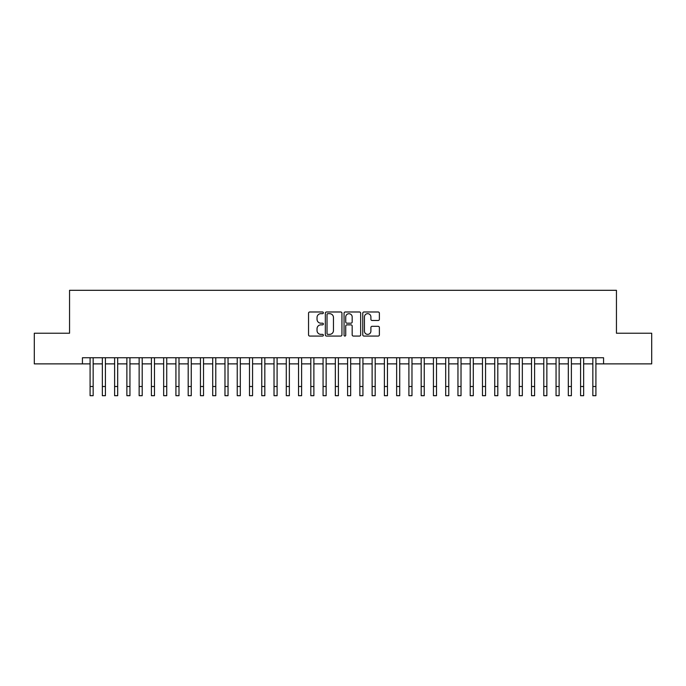 <?xml version="1.0" encoding="UTF-8"?>
<svg xmlns="http://www.w3.org/2000/svg" width="686" height="686" viewBox="0 0 686 686"><rect width="100%" height="100%" fill="white"/><g stroke="black" fill="none" stroke-linecap="round" stroke-linejoin="round"><path stroke-width="1.03" d="M323.38 312.833A0.84 0.84 0 0 0 322.54 311.984L309.746 311.984A1.2 1.2 0 0 0 308.546 313.193L308.546 334.854A1.2 1.2 0 0 0 309.746 336.063L322.54 336.063A0.84 0.84 0 0 0 323.38 335.214A0.84 0.84 0 0 0 322.54 334.374L320.885 334.374A3.85 3.85 0 0 1 317.035 330.523L317.035 328.723A3.85 3.85 0 0 1 320.885 324.864L322.54 324.864A0.84 0.84 0 0 0 323.38 324.024A0.84 0.84 0 0 0 322.54 323.183L320.885 323.183A3.85 3.85 0 0 1 317.035 319.333L317.035 317.524A3.85 3.85 0 0 1 320.885 313.674L322.54 313.674A0.84 0.84 0 0 0 323.38 312.833M378.175 320.473A1.2 1.2 0 0 0 379.375 319.273L379.375 313.193A1.2 1.2 0 0 0 378.175 311.984L363.974 311.984A1.2 1.2 0 0 0 362.765 313.193L362.765 334.854A1.2 1.2 0 0 0 363.974 336.063L378.175 336.063A1.2 1.2 0 0 0 379.375 334.854L379.375 327.514A1.2 1.2 0 0 0 378.175 326.313L372.095 326.313A1.2 1.2 0 0 0 370.894 327.514L370.894 331.158A3.216 3.216 0 0 1 367.67 334.374A3.216 3.216 0 0 1 364.455 331.158L364.455 316.889A3.216 3.216 0 0 1 367.67 313.674A3.216 3.216 0 0 1 370.894 316.889L370.894 319.273A1.2 1.2 0 0 0 372.095 320.473L378.175 320.473M82.431 363.88L34.3 363.88L34.3 333.225L69.552 333.225L69.552 290.307L616.448 290.307L616.448 333.225L651.7 333.225L651.7 363.88L603.569 363.88L603.569 357.749L82.431 357.749L82.431 363.88L90.089 363.88M341.945 313.193A1.2 1.2 0 0 0 340.745 311.984L326.545 311.984A1.2 1.2 0 0 0 325.335 313.193L325.335 334.854A1.2 1.2 0 0 0 326.545 336.063L340.745 336.063A1.2 1.2 0 0 0 341.945 334.854L341.945 313.193M345.255 311.984L359.455 311.984A1.2 1.2 0 0 1 360.665 313.193L360.665 334.854A1.2 1.2 0 0 1 359.455 336.063L353.384 336.063A1.2 1.2 0 0 1 352.175 334.854L352.175 326.073A1.2 1.2 0 0 0 350.975 324.864L346.945 324.864A1.2 1.2 0 0 0 345.735 326.073L345.735 335.214A0.84 0.84 0 0 1 344.895 336.063A0.84 0.84 0 0 1 344.055 335.214L344.055 313.193A1.2 1.2 0 0 1 345.255 311.984M93.159 363.88L102.351 363.88M105.421 363.88L114.613 363.88M117.683 363.88L126.876 363.88M129.946 363.88L139.138 363.88M142.208 363.88L151.4 363.88M154.47 363.88L163.662 363.88M166.732 363.88L175.925 363.88M178.995 363.88L188.187 363.88M191.257 363.88L200.449 363.88M203.519 363.88L212.711 363.88M215.781 363.88L224.974 363.88M228.044 363.88L237.236 363.88M240.306 363.88L249.498 363.88M252.568 363.88L261.76 363.88M264.83 363.88L274.023 363.88M277.093 363.88L286.285 363.88M289.355 363.88L298.547 363.88M301.617 363.88L310.809 363.88M313.879 363.88L323.072 363.88M326.142 363.88L335.334 363.88M338.404 363.88L347.596 363.88M350.666 363.88L359.858 363.88M362.928 363.88L372.121 363.88M375.191 363.88L384.383 363.88M387.453 363.88L396.645 363.88M399.715 363.88L408.907 363.88M411.977 363.88L421.17 363.88M424.24 363.88L433.432 363.88M436.502 363.88L445.694 363.88M448.764 363.88L457.956 363.88M461.026 363.88L470.219 363.88M473.289 363.88L482.481 363.88M485.551 363.88L494.743 363.88M497.813 363.88L507.005 363.88M510.075 363.88L519.268 363.88M522.338 363.88L531.53 363.88M534.6 363.88L543.792 363.88M546.862 363.88L556.054 363.88M559.124 363.88L568.317 363.88M571.387 363.88L580.579 363.88M583.649 363.88L592.841 363.88M595.911 363.88L603.569 363.88M327.865 313.674A0.84 0.84 0 0 0 327.025 314.514L327.025 333.533A0.84 0.84 0 0 0 327.865 334.374L329.606 334.374A3.85 3.85 0 0 0 333.465 330.523L333.465 317.524A3.85 3.85 0 0 0 329.606 313.674L327.865 313.674M352.175 316.949A3.216 3.216 0 0 0 348.96 313.734A3.216 3.216 0 0 0 345.735 316.949L345.735 321.974A1.2 1.2 0 0 0 346.945 323.183L350.975 323.183A1.2 1.2 0 0 0 352.175 321.974L352.175 316.949M90.089 386.501L93.159 386.501L93.159 395.693L90.089 395.693L90.089 357.749M93.159 386.501L93.159 357.749M102.351 386.501L105.421 386.501L105.421 395.693L102.351 395.693L102.351 357.749M105.421 386.501L105.421 357.749M114.613 386.501L117.683 386.501L117.683 395.693L114.613 395.693L114.613 357.749M117.683 386.501L117.683 357.749M126.876 386.501L129.946 386.501L129.946 395.693L126.876 395.693L126.876 357.749M129.946 386.501L129.946 357.749M139.138 386.501L142.208 386.501L142.208 395.693L139.138 395.693L139.138 357.749M142.208 386.501L142.208 357.749M151.4 386.501L154.47 386.501L154.47 395.693L151.4 395.693L151.4 357.749M154.47 386.501L154.47 357.749M163.662 386.501L166.732 386.501L166.732 395.693L163.662 395.693L163.662 357.749M166.732 386.501L166.732 357.749M175.925 386.501L178.995 386.501L178.995 395.693L175.925 395.693L175.925 357.749M178.995 386.501L178.995 357.749M188.187 386.501L191.257 386.501L191.257 395.693L188.187 395.693L188.187 357.749M191.257 386.501L191.257 357.749M200.449 386.501L203.519 386.501L203.519 395.693L200.449 395.693L200.449 357.749M203.519 386.501L203.519 357.749M212.711 386.501L215.781 386.501L215.781 395.693L212.711 395.693L212.711 357.749M215.781 386.501L215.781 357.749M224.974 386.501L228.044 386.501L228.044 395.693L224.974 395.693L224.974 357.749M228.044 386.501L228.044 357.749M237.236 386.501L240.306 386.501L240.306 395.693L237.236 395.693L237.236 357.749M240.306 386.501L240.306 357.749M249.498 386.501L252.568 386.501L252.568 395.693L249.498 395.693L249.498 357.749M252.568 386.501L252.568 357.749M261.76 386.501L264.83 386.501L264.83 395.693L261.76 395.693L261.76 357.749M264.83 386.501L264.83 357.749M274.023 386.501L277.093 386.501L277.093 395.693L274.023 395.693L274.023 357.749M277.093 386.501L277.093 357.749M286.285 386.501L289.355 386.501L289.355 395.693L286.285 395.693L286.285 357.749M289.355 386.501L289.355 357.749M298.547 386.501L301.617 386.501L301.617 395.693L298.547 395.693L298.547 357.749M301.617 386.501L301.617 357.749M310.809 386.501L313.879 386.501L313.879 395.693L310.809 395.693L310.809 357.749M313.879 386.501L313.879 357.749M323.072 386.501L326.142 386.501L326.142 395.693L323.072 395.693L323.072 357.749M326.142 386.501L326.142 357.749M335.334 386.501L338.404 386.501L338.404 395.693L335.334 395.693L335.334 357.749M338.404 386.501L338.404 357.749M347.596 386.501L350.666 386.501L350.666 395.693L347.596 395.693L347.596 357.749M350.666 386.501L350.666 357.749M359.858 386.501L362.928 386.501L362.928 395.693L359.858 395.693L359.858 357.749M362.928 386.501L362.928 357.749M372.121 386.501L375.191 386.501L375.191 395.693L372.121 395.693L372.121 357.749M375.191 386.501L375.191 357.749M384.383 386.501L387.453 386.501L387.453 395.693L384.383 395.693L384.383 357.749M387.453 386.501L387.453 357.749M396.645 386.501L399.715 386.501L399.715 395.693L396.645 395.693L396.645 357.749M399.715 386.501L399.715 357.749M408.907 386.501L411.977 386.501L411.977 395.693L408.907 395.693L408.907 357.749M411.977 386.501L411.977 357.749M421.17 386.501L424.24 386.501L424.24 395.693L421.17 395.693L421.17 357.749M424.24 386.501L424.24 357.749M433.432 386.501L436.502 386.501L436.502 395.693L433.432 395.693L433.432 357.749M436.502 386.501L436.502 357.749M445.694 386.501L448.764 386.501L448.764 395.693L445.694 395.693L445.694 357.749M448.764 386.501L448.764 357.749M457.956 386.501L461.026 386.501L461.026 395.693L457.956 395.693L457.956 357.749M461.026 386.501L461.026 357.749M470.219 386.501L473.289 386.501L473.289 395.693L470.219 395.693L470.219 357.749M473.289 386.501L473.289 357.749M482.481 386.501L485.551 386.501L485.551 395.693L482.481 395.693L482.481 357.749M485.551 386.501L485.551 357.749M494.743 386.501L497.813 386.501L497.813 395.693L494.743 395.693L494.743 357.749M497.813 386.501L497.813 357.749M507.005 386.501L510.075 386.501L510.075 395.693L507.005 395.693L507.005 357.749M510.075 386.501L510.075 357.749M519.268 386.501L522.338 386.501L522.338 395.693L519.268 395.693L519.268 357.749M522.338 386.501L522.338 357.749M531.53 386.501L534.6 386.501L534.6 395.693L531.53 395.693L531.53 357.749M534.6 386.501L534.6 357.749M543.792 386.501L546.862 386.501L546.862 395.693L543.792 395.693L543.792 357.749M546.862 386.501L546.862 357.749M556.054 386.501L559.124 386.501L559.124 395.693L556.054 395.693L556.054 357.749M559.124 386.501L559.124 357.749M568.317 386.501L571.387 386.501L571.387 395.693L568.317 395.693L568.317 357.749M571.387 386.501L571.387 357.749M580.579 386.501L583.649 386.501L583.649 395.693L580.579 395.693L580.579 357.749M583.649 386.501L583.649 357.749M592.841 386.501L595.911 386.501L595.911 395.693L592.841 395.693L592.841 357.749M595.911 386.501L595.911 357.749"/></g></svg>
